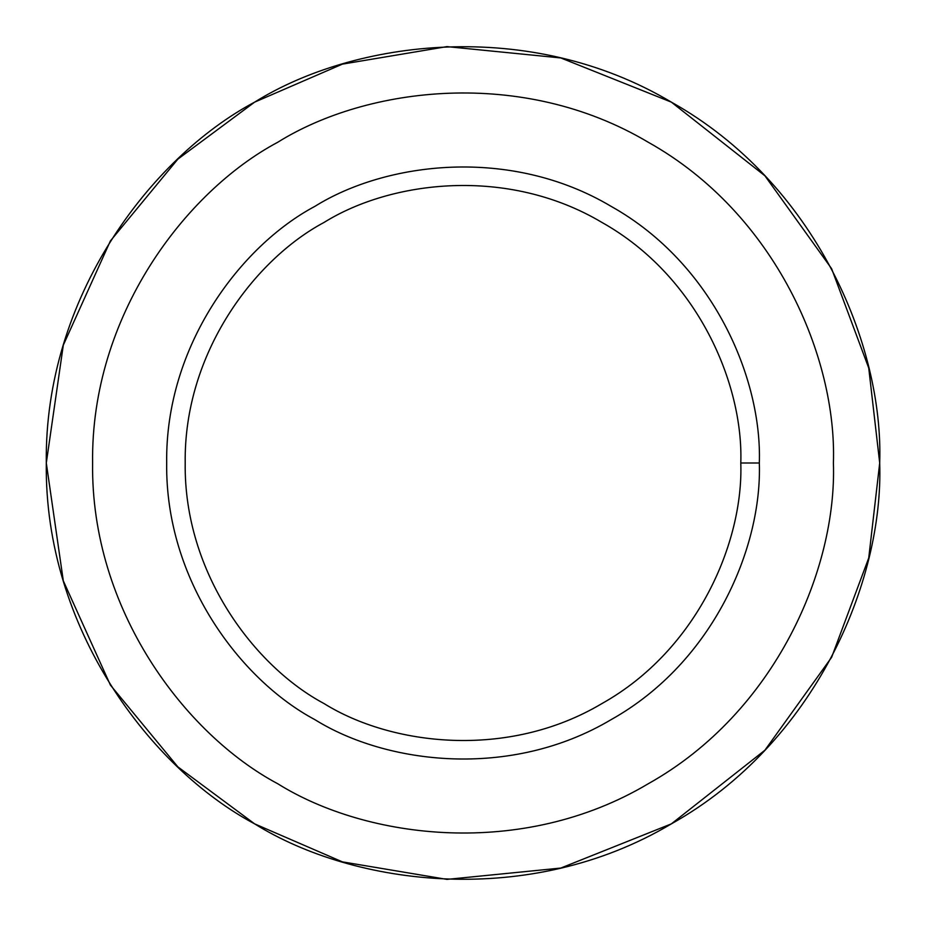 <?xml version="1.0" encoding="UTF-8"?>
<svg xmlns="http://www.w3.org/2000/svg" width="926" height="926" viewBox="0 0 926 926"><rect width="100%" height="100%" fill="white"/><g stroke="black" fill="none" stroke-linecap="round" stroke-linejoin="round"><path stroke-width="1.39" d="M254.65 823.874L177.885 766.89L110.402 685.078L63.304 580.833L46.3 463L63.304 345.166L110.402 240.922L177.885 159.11L254.65 102.126L342.377 64.137L446.969 46.613L560.797 57.944L671.35 102.126L764.899 175.778L831.617 268.679L868.738 368.039L879.7 463C883.728 581.134 815.331 743.242 671.35 823.874C529.533 908.256 354.947 886.425 254.65 823.874C150.325 768.291 44.135 628.002 46.3 463C44.135 297.998 150.325 157.709 254.65 102.126C354.947 39.575 529.533 17.744 671.35 102.126C815.331 182.758 883.728 344.866 879.7 463L868.738 557.961L831.617 657.321L764.899 750.222L671.35 823.874L560.797 868.056L446.969 879.387L342.377 861.863L254.65 823.874L177.885 766.89L110.402 685.078L63.304 580.833L46.3 463L63.304 345.166L110.402 240.922L177.885 159.11L254.65 102.126C150.325 157.709 44.135 297.998 46.3 463C44.135 628.002 150.325 768.291 254.65 823.874C354.947 886.425 529.533 908.256 671.35 823.874C815.331 743.242 883.728 581.134 879.7 463C883.728 344.866 815.331 182.758 671.35 102.126C529.533 17.744 354.947 39.575 254.65 102.126M759.32 463L740.8 463C743.485 541.756 697.891 649.832 601.9 703.586C507.355 759.829 390.969 745.28 324.1 703.586C254.557 666.523 183.753 572.997 185.2 463C183.753 353.003 254.557 259.477 324.1 222.414C390.969 180.72 507.355 166.171 601.9 222.414C697.891 276.168 743.485 384.244 740.8 463L759.32 463C762.179 378.989 713.552 263.713 611.16 206.382C510.319 146.377 386.165 161.9 314.84 206.382C240.656 245.911 165.141 345.664 166.68 463C165.141 580.336 240.656 680.089 314.84 719.618C386.165 764.1 510.319 779.623 611.16 719.618C713.552 662.287 762.179 547.011 759.32 463C762.179 547.011 713.552 662.287 611.16 719.618C510.319 779.623 386.165 764.1 314.84 719.618C240.656 680.089 165.141 580.336 166.68 463C165.141 345.664 240.656 245.911 314.84 206.382C386.165 161.9 510.319 146.377 611.16 206.382C713.552 263.713 762.179 378.989 759.32 463M740.8 463C743.485 384.244 697.891 276.168 601.9 222.414C507.355 166.171 390.969 180.72 324.1 222.414C254.557 259.477 183.753 353.003 185.2 463C183.753 572.997 254.557 666.523 324.1 703.586C390.969 745.28 507.355 759.829 601.9 703.586C697.891 649.832 743.485 541.756 740.8 463M833.4 463C836.977 357.992 776.185 213.894 648.2 142.222C522.148 67.216 366.951 86.616 277.8 142.222C185.073 191.636 90.679 316.333 92.6 463C90.679 609.667 185.073 734.364 277.8 783.778C366.951 839.384 522.148 858.784 648.2 783.778C776.185 712.106 836.977 568.008 833.4 463C836.977 568.008 776.185 712.106 648.2 783.778C522.148 858.784 366.951 839.384 277.8 783.778C185.073 734.364 90.679 609.667 92.6 463C90.679 316.333 185.073 191.636 277.8 142.222C366.951 86.616 522.148 67.216 648.2 142.222C776.185 213.894 836.977 357.992 833.4 463M314.84 719.618C240.656 680.089 165.141 580.336 166.68 463C165.141 345.664 240.656 245.911 314.84 206.382M277.8 783.778C185.073 734.364 90.679 609.667 92.6 463C90.679 316.333 185.073 191.636 277.8 142.222"/></g></svg>
